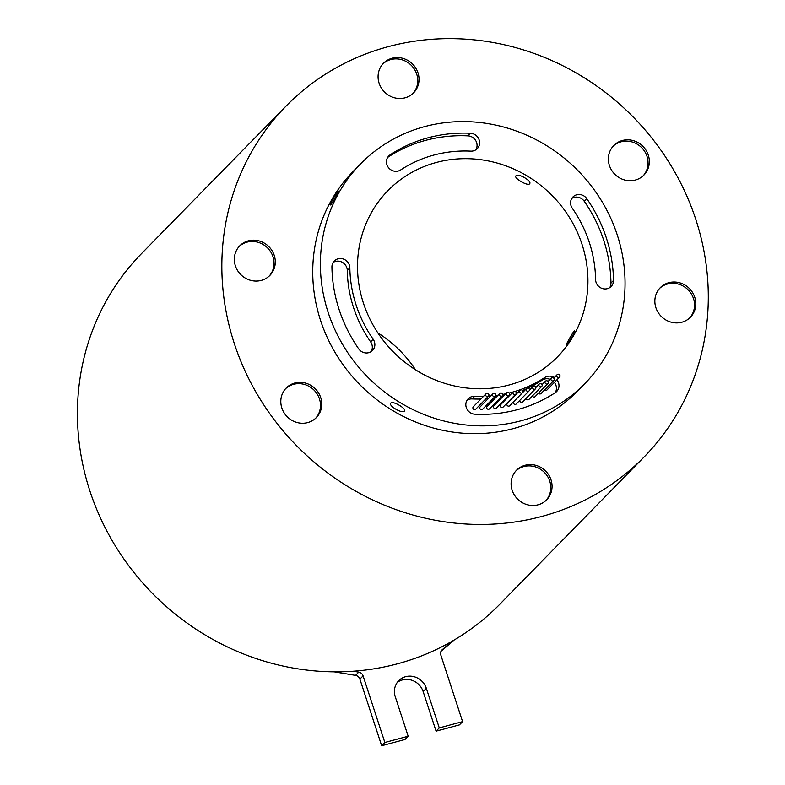 <?xml version="1.0" encoding="UTF-8"?>
<svg xmlns="http://www.w3.org/2000/svg" width="785" height="785" viewBox="0 0 785 785"><rect width="100%" height="100%" fill="white"/><g stroke="black" fill="none" stroke-linecap="round" stroke-linejoin="round"><path stroke-width="1.18" d="M330.887 204.61C328.012 207.426 335.646 193.552 338.08 191.54C340.582 188.508 332.958 202.373 330.887 204.61L330.436 204.875M404.403 411.104C402.254 414.048 387.849 405.521 390.832 403.068C392.775 400.487 407.179 409.005 404.403 411.104L404.55 410.908M566.858 344.281C564.415 347.343 572.049 333.478 574.051 331.211C576.985 328.434 569.351 342.309 566.858 344.281L566.446 344.566M529.541 183.837C527.628 186.359 513.223 177.842 515.971 175.801C518.149 172.798 532.554 181.325 529.541 183.837L529.689 183.631M534.762 389.232A1.717 1.609 44.4 0 0 535.625 386.809A1.717 1.609 44.4 0 0 533.005 386.426A1.717 1.609 44.4 0 0 534.762 389.232M519.827 400.321A1.717 1.609 44.4 0 0 522.702 401.841L535.458 388.83M528.334 391.332A1.717 1.609 44.4 0 0 529.198 388.918A1.717 1.609 44.4 0 0 526.578 388.526A1.717 1.609 44.4 0 0 528.334 391.332M526.578 388.526L513.832 401.547A1.717 1.609 44.4 0 0 515.578 404.353A1.717 1.609 44.4 0 0 516.275 403.941L529.031 390.93M515.127 394.502A1.717 1.609 44.4 0 0 516 392.078A1.717 1.609 44.4 0 0 513.37 391.695A1.717 1.609 44.4 0 0 515.127 394.502M513.37 391.695L500.624 404.707A1.717 1.609 44.4 0 0 502.371 407.513A1.717 1.609 44.4 0 0 503.067 407.111L515.823 394.09M501.576 396.239A1.717 1.609 44.4 0 0 502.439 393.825A1.717 1.609 44.4 0 0 499.819 393.432A1.717 1.609 44.4 0 0 501.576 396.239M499.819 393.432L487.073 406.453A1.717 1.609 44.4 0 0 488.82 409.26A1.717 1.609 44.4 0 0 489.516 408.848L502.272 395.836M487.819 396.543A1.717 1.609 44.4 0 0 488.692 394.129A1.717 1.609 44.4 0 0 486.072 393.736A1.717 1.609 44.4 0 0 487.819 396.543M486.072 393.736L473.316 406.758A1.717 1.609 44.4 0 0 475.072 409.564A1.717 1.609 44.4 0 0 475.769 409.152L488.525 396.14M494.707 396.572A1.717 1.609 44.4 0 0 495.58 394.158A1.717 1.609 44.4 0 0 492.96 393.766A1.717 1.609 44.4 0 0 494.707 396.572M492.96 393.766L480.214 406.787A1.717 1.609 44.4 0 0 481.961 409.593A1.717 1.609 44.4 0 0 482.657 409.181L495.413 396.17M508.386 395.552A1.717 1.609 44.4 0 0 509.259 393.128A1.717 1.609 44.4 0 0 506.629 392.745A1.717 1.609 44.4 0 0 508.386 395.552M506.629 392.745L493.883 405.757A1.717 1.609 44.4 0 0 495.629 408.563A1.717 1.609 44.4 0 0 496.326 408.161L509.082 395.14M521.78 393.099A1.717 1.609 44.4 0 0 522.653 390.675A1.717 1.609 44.4 0 0 520.033 390.282A1.717 1.609 44.4 0 0 521.78 393.099M520.033 390.282L507.277 403.304A1.717 1.609 44.4 0 0 509.023 406.11A1.717 1.609 44.4 0 0 509.73 405.698L522.476 392.686M541.042 386.789A1.717 1.609 44.4 0 0 541.915 384.365A1.717 1.609 44.4 0 0 539.295 383.983A1.717 1.609 44.4 0 0 541.042 386.789M526.127 398.348A1.717 1.609 44.4 0 0 528.992 399.398L541.738 386.377M547.174 384.012A1.717 1.609 44.4 0 0 548.048 381.588A1.717 1.609 44.4 0 0 545.418 381.206A1.717 1.609 44.4 0 0 547.174 384.012M532.358 395.964A1.717 1.609 44.4 0 0 535.115 396.621L547.871 383.6M553.131 380.902A1.717 1.609 44.4 0 0 553.994 378.488A1.717 1.609 44.4 0 0 551.374 378.095A1.717 1.609 44.4 0 0 553.131 380.902M538.49 393.177A1.717 1.609 44.4 0 0 541.071 393.511L553.827 380.499M558.891 377.487A1.717 1.609 44.4 0 0 559.764 375.063A1.717 1.609 44.4 0 0 557.134 374.671A1.717 1.609 44.4 0 0 558.891 377.487M544.476 390.037A1.717 1.609 44.4 0 0 546.841 390.096L559.587 377.075M398.23 171.032A9.234 8.664 44.4 0 0 400.664 169.943A126.65 118.859 -135.6 0 1 470.794 151.132A9.234 8.664 44.4 0 0 473.483 150.848A9.234 8.664 44.4 0 0 477.251 148.659A9.234 8.664 44.4 0 0 478.83 139.063A9.234 8.664 44.4 0 0 470.509 133.254A145.117 136.188 44.4 0 0 390.155 154.812A9.234 8.664 44.4 0 0 388.81 155.921A9.234 8.664 44.4 0 0 387.878 166.754A9.234 8.664 44.4 0 0 398.23 171.032M475.828 149.817A9.234 8.664 44.4 0 0 475.847 140.79A9.234 8.664 44.4 0 0 467.958 135.854A145.117 136.188 44.4 0 0 387.682 157.363M368.744 352.681A9.234 8.664 44.4 0 0 372.512 350.493A9.234 8.664 44.4 0 0 373.169 339.248A126.65 118.859 -135.6 0 1 349.845 267.871A9.234 8.664 44.4 0 0 344.075 259.305A9.234 8.664 44.4 0 0 334.292 260.983A9.234 8.664 44.4 0 0 331.927 267.018A145.117 136.188 44.4 0 0 358.657 348.805A9.234 8.664 44.4 0 0 368.744 352.681M371.089 351.651A9.234 8.664 44.4 0 0 370.618 341.858A126.65 118.859 -135.6 0 1 347.294 270.482A9.234 8.664 44.4 0 0 342.388 262.347A9.234 8.664 44.4 0 0 333.164 262.435M483.432 396.425A126.65 118.859 -135.6 0 1 474.65 396.327A9.234 8.664 44.4 0 0 468.194 398.8A9.234 8.664 44.4 0 0 466.614 408.396A9.234 8.664 44.4 0 0 474.935 414.205A145.117 136.188 44.4 0 0 517.168 409.721A145.117 136.188 44.4 0 0 555.289 392.647A9.234 8.664 44.4 0 0 556.634 391.538A9.234 8.664 44.4 0 0 556.918 379.793M503.008 396.445A126.65 118.859 -135.6 0 1 501.34 396.788M495.561 397.789A126.65 118.859 -135.6 0 1 493.559 398.064M488.191 398.633A126.65 118.859 -135.6 0 1 485.905 398.809M480.891 399.035A126.65 118.859 -135.6 0 1 472.099 398.927A9.234 8.664 44.4 0 0 467.065 400.242M513.096 391.97A126.65 118.859 -135.6 0 1 511.516 392.412A126.65 118.859 -135.6 0 1 509.171 393.01M505.55 393.844A126.65 118.859 -135.6 0 1 502.675 394.413M498.112 395.179A126.65 118.859 -135.6 0 1 495.796 395.503M490.743 396.033A126.65 118.859 -135.6 0 1 488.456 396.209M607.384 288.664A9.234 8.664 44.4 0 0 611.152 286.476A9.234 8.664 44.4 0 0 613.517 280.441A145.117 136.188 44.4 0 0 586.788 198.654A9.234 8.664 44.4 0 0 572.932 196.966A9.234 8.664 44.4 0 0 572.275 208.211A126.65 118.859 -135.6 0 1 595.599 279.588A9.234 8.664 44.4 0 0 607.384 288.664M609.729 287.634A9.234 8.664 44.4 0 0 610.965 283.042A145.117 136.188 44.4 0 0 584.236 201.254A9.234 8.664 44.4 0 0 571.804 198.409M525.116 465.26A21.107 19.811 44.4 0 0 516.51 470.264A21.107 19.811 44.4 0 0 514.391 495.041A21.107 19.811 44.4 0 0 538.049 504.814A21.107 19.811 44.4 0 0 546.664 499.81A21.107 19.811 44.4 0 0 548.784 475.033A21.107 19.811 44.4 0 0 525.116 465.26M546.007 500.447A21.107 19.811 44.4 0 0 547.243 475.926A21.107 19.811 44.4 0 0 523.84 466.555A21.107 19.811 44.4 0 0 515.882 470.931M392.088 58.257A21.107 19.811 44.4 0 0 383.482 63.261A21.107 19.811 44.4 0 0 381.363 88.038A21.107 19.811 44.4 0 0 405.021 97.821A21.107 19.811 44.4 0 0 413.636 92.807A21.107 19.811 44.4 0 0 415.756 68.04A21.107 19.811 44.4 0 0 392.088 58.257M412.979 93.444A21.107 19.811 44.4 0 0 414.215 68.933A21.107 19.811 44.4 0 0 390.812 59.562A21.107 19.811 44.4 0 0 382.854 63.928M248.345 240.828A21.107 19.811 44.4 0 0 239.739 245.842A21.107 19.811 44.4 0 0 237.619 270.609A21.107 19.811 44.4 0 0 261.277 280.392A21.107 19.811 44.4 0 0 269.893 275.388A21.107 19.811 44.4 0 0 272.012 250.611A21.107 19.811 44.4 0 0 248.345 240.828M269.235 276.016A21.107 19.811 44.4 0 0 270.472 251.504A21.107 19.811 44.4 0 0 247.069 242.133A21.107 19.811 44.4 0 0 239.111 246.51M294.826 383.021A21.107 19.811 44.4 0 0 286.211 388.025A21.107 19.811 44.4 0 0 284.091 412.802A21.107 19.811 44.4 0 0 307.749 422.585A21.107 19.811 44.4 0 0 316.365 417.571A21.107 19.811 44.4 0 0 318.484 392.804A21.107 19.811 44.4 0 0 294.826 383.021M315.707 418.209A21.107 19.811 44.4 0 0 316.954 393.697A21.107 19.811 44.4 0 0 293.551 384.326A21.107 19.811 44.4 0 0 285.593 388.693M668.859 282.678A21.107 19.811 44.4 0 0 660.254 287.693A21.107 19.811 44.4 0 0 658.134 312.459A21.107 19.811 44.4 0 0 681.792 322.242A21.107 19.811 44.4 0 0 690.408 317.238A21.107 19.811 44.4 0 0 692.527 292.462A21.107 19.811 44.4 0 0 668.859 282.678M689.75 317.876A21.107 19.811 44.4 0 0 690.986 293.354A21.107 19.811 44.4 0 0 667.593 283.984A21.107 19.811 44.4 0 0 659.626 288.36M622.387 140.495A21.107 19.811 44.4 0 0 613.782 145.5A21.107 19.811 44.4 0 0 611.652 170.276A21.107 19.811 44.4 0 0 635.32 180.05A21.107 19.811 44.4 0 0 643.935 175.045A21.107 19.811 44.4 0 0 646.055 150.269A21.107 19.811 44.4 0 0 622.387 140.495M643.278 175.683A21.107 19.811 44.4 0 0 644.514 151.171A21.107 19.811 44.4 0 0 621.112 141.791A21.107 19.811 44.4 0 0 613.154 146.167M436.352 162.466A118.731 111.431 44.4 0 0 387.918 190.637A118.731 111.431 44.4 0 0 375.986 329.975A118.731 111.431 44.4 0 0 509.092 384.993A118.731 111.431 44.4 0 0 557.527 356.822A118.731 111.431 44.4 0 0 569.459 217.474A118.731 111.431 44.4 0 0 436.352 162.466M520.808 420.848A156.99 147.335 44.4 0 0 584.854 383.6A156.99 147.335 44.4 0 0 600.623 199.351A156.99 147.335 44.4 0 0 424.636 126.611A156.99 147.335 44.4 0 0 360.59 163.859A156.99 147.335 44.4 0 0 344.821 348.108A156.99 147.335 44.4 0 0 520.808 420.848M360.59 163.859L352.936 171.67A156.99 147.335 44.4 0 0 337.167 355.909A156.99 147.335 44.4 0 0 513.154 428.649A156.99 147.335 44.4 0 0 577.201 391.411L584.854 383.6M541.846 516.432A250.66 235.235 44.4 0 0 644.112 456.958A250.66 235.235 44.4 0 0 669.291 162.789A250.66 235.235 44.4 0 0 388.3 46.649A250.66 235.235 44.4 0 0 286.034 106.112A250.66 235.235 44.4 0 0 260.855 400.291A250.66 235.235 44.4 0 0 541.846 516.432M286.034 106.112L141.614 253.506A250.66 235.235 44.4 0 0 105.023 527.441A250.66 235.235 44.4 0 0 353.299 671.234A250.66 235.235 44.4 0 0 397.426 663.825A250.66 235.235 44.4 0 0 452.268 641.129A250.66 235.235 44.4 0 0 499.692 604.362L644.112 456.958M415.53 369.794A118.731 111.431 44.4 0 0 377.85 332.869M555.211 392.696A9.234 8.664 44.4 0 0 554.377 382.403M550.167 379.332A9.234 8.664 44.4 0 0 542.229 380.117A126.65 118.859 -135.6 0 1 527.962 388.084M526.235 388.879A126.65 118.859 -135.6 0 1 522.506 390.469M518.257 392.098A126.65 118.859 -135.6 0 1 516.255 392.804M510.544 394.58A126.65 118.859 -135.6 0 1 509.249 394.933M554.347 377.526A9.234 8.664 44.4 0 0 544.78 377.507A126.65 118.859 -135.6 0 1 515.166 391.372M439.276 727.901L436.087 731.149L459.402 724.898L462.591 721.641L439.276 727.901L426.343 688.337A16.887 15.847 44.4 0 0 398.731 680.693A16.887 15.847 44.4 0 0 395.248 696.678L408.171 736.242L384.856 742.492L363.082 675.875A5.279 4.955 44.4 0 0 358.745 672.137L353.299 671.234M436.087 731.149L423.154 691.595A16.887 15.847 44.4 0 0 397.259 682.44M384.856 742.492L381.667 745.75L404.991 739.49L408.171 736.242M381.667 745.75L359.893 679.133A5.279 4.955 44.4 0 0 355.556 675.385L334.204 671.842M452.268 641.129L442.2 649.744A5.279 4.955 44.4 0 0 440.817 655.024L462.591 721.641M454.191 640.001L441.033 651.275M467.958 135.854L470.509 133.254M370.618 341.858L373.169 339.248M472.099 398.927L474.65 396.327M610.965 283.042L613.517 280.441M584.236 201.254L586.788 198.654M542.229 380.117L544.78 377.507M347.294 270.482L349.845 267.871M387.731 157.285L390.155 154.812M423.154 691.595L426.343 688.337M359.893 679.133L363.082 675.875M355.556 675.385L358.745 672.137M441.641 650.323L442.2 649.744M557.134 374.671L553.729 378.154M551.374 378.095L548.009 381.539M545.418 381.206L542.052 384.64M539.295 383.983L535.87 387.466M533.005 386.426L529.453 390.047"/></g></svg>
